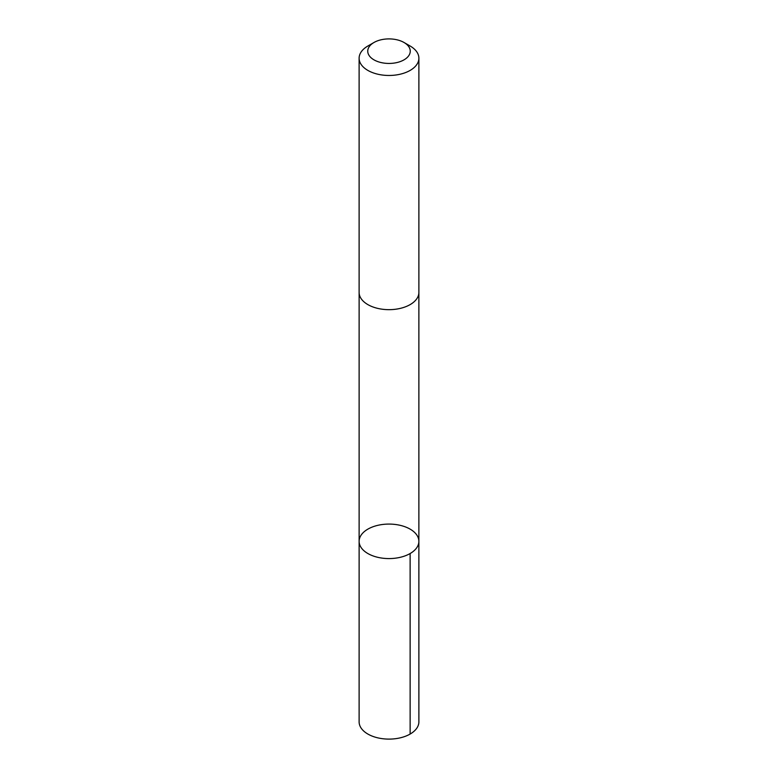 <?xml version="1.0" encoding="UTF-8"?>
<svg xmlns="http://www.w3.org/2000/svg" width="778" height="778" viewBox="0 0 778 778"><rect width="100%" height="100%" fill="white"/><g stroke="black" fill="none" stroke-linecap="round" stroke-linejoin="round"><path stroke-width="1.17" d="M418.827 542.315A29.875 17.252 180 0 1 388.144 558.575A29.875 17.252 180 0 1 359.125 541.332A29.875 17.252 180 0 1 389 524.08A29.875 17.252 180 0 1 418.875 541.332A29.875 17.252 180 0 1 418.827 542.315A29.875 17.252 180 0 1 388.144 558.575A29.875 17.252 180 0 1 359.125 541.332L359.115 721.858A29.885 17.252 0 0 0 388.144 739.1A29.885 17.252 0 0 0 418.836 722.84A29.885 17.252 0 0 0 418.885 721.858L418.875 541.332A29.875 17.252 180 0 1 418.827 542.315M373.965 42.498L367.868 46.019A29.885 17.252 0 0 0 359.164 57.232A29.885 17.252 0 0 0 359.115 58.214L359.115 292.411A29.885 17.252 0 0 0 389 309.663A29.885 17.252 0 0 0 418.885 292.411L418.885 58.214A29.885 17.252 0 0 0 410.132 46.019L404.035 42.498A21.259 12.273 0 0 0 373.965 42.498A21.259 12.273 0 0 0 367.78 50.473A21.259 12.273 0 0 0 396.566 62.639A21.259 12.273 0 0 0 404.035 42.498M359.115 58.214A29.885 17.252 0 0 0 389 75.466A29.885 17.252 0 0 0 418.885 58.214M410.123 553.528L410.132 734.053M359.125 292.781L359.125 541.332M418.875 292.781L418.875 541.332"/></g></svg>
